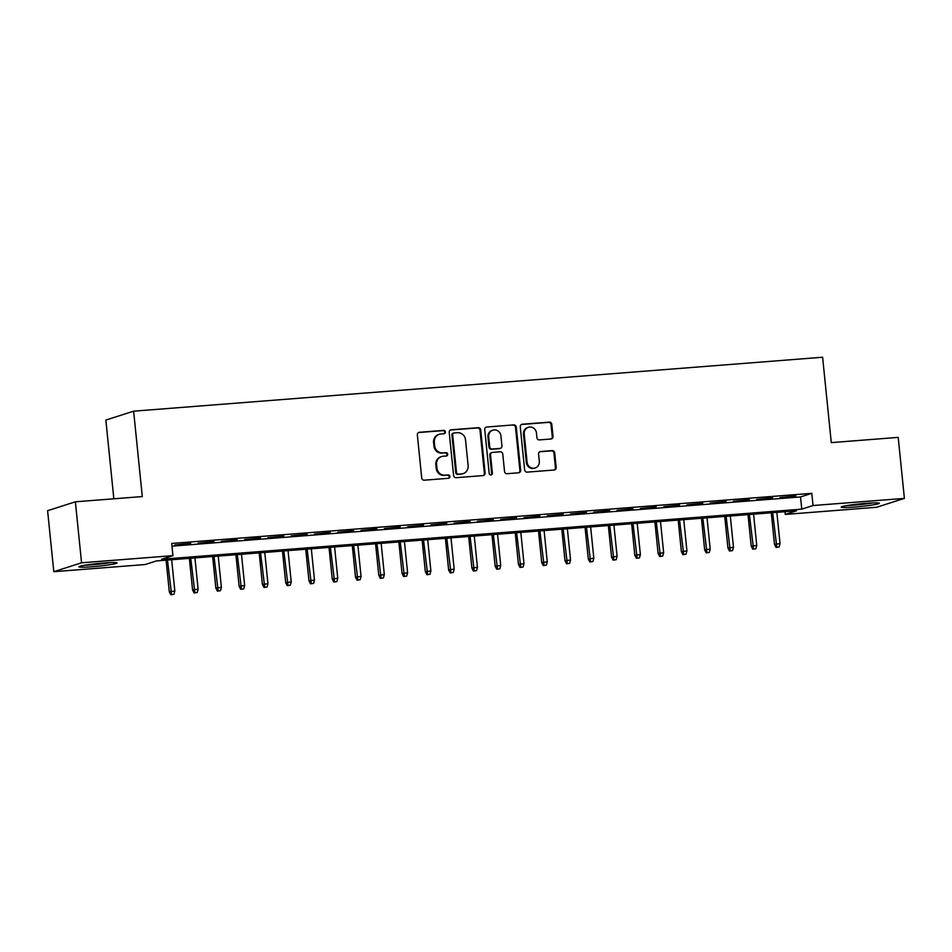 <?xml version="1.0" encoding="UTF-8"?>
<svg xmlns="http://www.w3.org/2000/svg" width="952" height="952" viewBox="0 0 952 952"><rect width="100%" height="100%" fill="white"/><g stroke="black" fill="none" stroke-linecap="round" stroke-linejoin="round"><path stroke-width="1.43" d="M445.429 431.946A1.69 1.595 72.2 0 0 443.656 430.387L419.38 432.291A2.416 2.285 72.2 0 0 417.345 434.862L421.712 477.975A2.416 2.285 72.2 0 0 424.247 480.189L448.523 478.285A1.69 1.595 72.2 0 0 449.951 476.488A1.69 1.595 72.2 0 0 448.178 474.929L445.036 475.179A7.723 7.319 72.2 0 1 436.944 468.087L436.587 464.493A7.723 7.319 72.2 0 1 443.12 456.258L446.262 456.02A1.69 1.595 72.2 0 0 447.69 454.211A1.69 1.595 72.2 0 0 445.917 452.664L442.775 452.914A7.723 7.319 72.2 0 1 434.683 445.822L434.326 442.228A7.723 7.319 72.2 0 1 440.859 433.993L444.001 433.743A1.69 1.595 72.2 0 0 445.429 431.946M443.953 433.755A1.69 1.595 72.2 0 0 442.906 430.637L418.63 432.529A2.416 2.285 72.2 0 0 418.523 432.541M448.475 478.285A1.69 1.595 72.2 0 0 447.428 475.179L445.036 475.179M446.214 456.02A1.69 1.595 72.2 0 0 445.167 452.902L442.775 452.914M854.396 507.071A19.171 1.345 -5.8 0 1 841.175 507.13A19.171 1.345 -5.8 0 1 866.106 503.322A19.171 1.345 -5.8 0 1 879.327 503.251A19.171 1.345 -5.8 0 1 854.396 507.071M92.082 566.749A19.171 1.345 -5.8 0 1 78.861 566.809A19.171 1.345 -5.8 0 1 103.792 563.001A19.171 1.345 -5.8 0 1 117.013 562.941A19.171 1.345 -5.8 0 1 92.082 566.749M550.982 439.003A2.416 2.285 72.2 0 0 553.029 436.433L551.803 424.342A2.416 2.285 72.2 0 0 549.268 422.129L522.315 424.235A2.416 2.285 72.2 0 0 520.268 426.805L524.647 469.907A2.416 2.285 72.2 0 0 527.17 472.132L554.135 470.014A2.416 2.285 72.2 0 0 556.17 467.444L554.695 452.843A2.416 2.285 72.2 0 0 552.16 450.617L540.629 451.522A2.416 2.285 72.2 0 0 538.582 454.104L539.32 461.339A6.45 6.117 72.2 0 1 535.179 467.967A6.45 6.117 72.2 0 1 527.099 462.303L524.219 433.922A6.45 6.117 72.2 0 1 528.36 427.293A6.45 6.117 72.2 0 1 536.44 432.97L536.916 437.694A2.416 2.285 72.2 0 0 539.451 439.907L550.982 439.003M53.8 571.688L47.6 510.7L75.375 501.811L142.288 496.563L133.625 411.181L822.611 357.238L831.286 442.62L898.2 437.385L904.4 498.384L876.625 507.273L785.269 514.425L796.526 510.819L156.414 560.93L145.156 564.536L53.8 571.688L81.563 562.799L172.931 555.647L161.673 559.252L801.774 509.142L813.044 505.536L904.4 498.384M75.375 501.811L81.563 562.799M171.967 546.15L800.537 496.932L811.794 493.338L171.693 543.449L172.931 555.647M811.794 493.338L813.044 505.536M480.736 429.899A2.416 2.285 72.2 0 0 478.213 427.686L451.248 429.792A2.416 2.285 72.2 0 0 449.213 432.375L453.592 475.476A2.416 2.285 72.2 0 0 456.115 477.69L483.08 475.583A2.416 2.285 72.2 0 0 485.115 473.013L480.736 429.899L479.986 430.149A2.416 2.285 72.2 0 0 477.464 427.924L450.498 430.042A2.416 2.285 72.2 0 0 450.391 430.054M486.781 427.02L513.747 424.901A2.416 2.285 72.2 0 1 516.27 427.127L520.649 470.228A2.416 2.285 72.2 0 1 518.602 472.799L507.071 473.703A2.416 2.285 72.2 0 1 504.536 471.49L502.763 454.009A2.416 2.285 72.2 0 0 500.24 451.795L492.589 452.39A2.416 2.285 72.2 0 0 490.542 454.961L492.386 473.168A1.69 1.595 72.2 0 1 491.303 474.893A1.69 1.595 72.2 0 1 489.197 473.418L484.735 429.59A2.416 2.285 72.2 0 1 486.781 427.02L513.747 424.901M190.686 543.271L174.847 544.972L190.686 543.271M213.962 541.45L198.123 543.152L213.962 541.45M237.238 539.629L221.4 541.319L237.238 539.629M260.515 537.809L244.676 539.498L260.515 537.809M283.791 535.988L267.952 537.678L283.791 535.988M307.068 534.167L291.229 535.857L307.068 534.167M330.344 532.346L314.505 534.036L330.344 532.346M353.62 530.514L337.781 532.216L353.62 530.514M376.897 528.693L361.058 530.395L376.897 528.693M400.173 526.872L384.334 528.574L400.173 526.872M423.462 525.052L407.611 526.742L423.462 525.052M446.738 523.231L430.887 524.921L446.738 523.231M470.014 521.41L454.163 523.1L470.014 521.41M493.291 519.59L477.44 521.279L493.291 519.59M516.567 517.757L500.716 519.459L516.567 517.757M539.843 515.936L523.993 517.638L539.843 515.936M563.12 514.116L547.269 515.817L563.12 514.116M586.396 512.295L570.545 513.985L586.396 512.295M609.673 510.474L593.822 512.164L609.673 510.474M632.949 508.654L617.098 510.343L632.949 508.654M656.226 506.833L640.375 508.523L656.226 506.833M679.502 505.012L663.663 506.702L679.502 505.012M702.778 503.18L686.939 504.881L702.778 503.18M726.055 501.359L710.216 503.061L726.055 501.359M749.331 499.538L733.492 501.228L749.331 499.538M772.607 497.717L756.769 499.407L772.607 497.717M780.045 497.587L795.884 495.897L780.045 497.587M133.625 411.181L105.85 420.07L113.847 498.788M784.995 511.724L785.269 514.425M800.537 496.932L801.774 509.142M439.277 434.302L438.527 434.54A7.723 7.319 72.2 0 0 433.577 442.466L434.326 442.228M442.025 453.152A7.723 7.319 72.2 0 1 433.933 446.06L433.577 442.466M441.538 456.567L440.788 456.817A7.723 7.319 72.2 0 0 435.837 464.743L436.587 464.493M444.286 475.417A7.723 7.319 72.2 0 1 436.195 468.325L435.837 464.743M483.188 475.572A2.416 2.285 72.2 0 0 484.366 473.251L479.986 430.149M454.104 432.958A1.69 1.595 72.2 0 0 452.676 434.755L456.52 472.597A1.69 1.595 72.2 0 0 458.293 474.144L461.601 473.882A7.723 7.319 72.2 0 0 468.134 465.647L465.504 439.788A7.723 7.319 72.2 0 0 457.424 432.696L454.104 432.958M453.759 433.017L453.009 433.267A1.69 1.595 72.2 0 0 451.926 434.993L452.676 434.755M463.184 473.572L462.434 473.81A7.723 7.319 72.2 0 1 460.851 474.12L457.543 474.382A1.69 1.595 72.2 0 1 455.77 472.835L451.926 434.993M518.709 472.787A2.416 2.285 72.2 0 0 519.899 470.466L515.52 427.365A2.416 2.285 72.2 0 0 512.985 425.151M492.089 452.486L491.339 452.724A2.416 2.285 72.2 0 0 489.792 455.199L491.637 473.406L492.386 473.168M490.911 474.965A1.69 1.595 72.2 0 0 491.637 473.406M500.919 435.861A6.45 6.117 72.2 0 0 492.838 430.197A6.45 6.117 72.2 0 0 488.697 436.825L489.709 446.821A2.416 2.285 72.2 0 0 492.243 449.035L499.895 448.44A2.416 2.285 72.2 0 0 501.942 445.869L500.919 435.861M492.838 430.197L492.089 430.435A6.45 6.117 72.2 0 0 487.948 437.063L488.697 436.825M500.383 448.344L499.633 448.582A2.416 2.285 72.2 0 1 499.145 448.678L491.494 449.273A2.416 2.285 72.2 0 1 488.959 447.059L487.948 437.063M528.36 427.293L527.61 427.531A6.45 6.117 72.2 0 0 523.469 434.16L524.219 433.922M535.179 467.967L534.429 468.205A6.45 6.117 72.2 0 1 526.349 462.541L523.469 434.16M554.242 470.002A2.416 2.285 72.2 0 0 555.421 467.682L553.945 453.081A2.416 2.285 72.2 0 0 551.41 450.867L539.879 451.76A2.416 2.285 72.2 0 0 539.772 451.772M551.089 438.991A2.416 2.285 72.2 0 0 552.279 436.67L551.041 424.58A2.416 2.285 72.2 0 0 548.519 422.367L521.553 424.473A2.416 2.285 72.2 0 0 521.458 424.485M170.848 594.762L173.93 594.334L170.848 594.762L169.301 591.763L174.835 591.002L171.657 559.74M171.598 594.524L167.469 560.062M169.301 591.763L166.088 560.181M174.835 591.002L173.93 594.334M108.826 562.668A16.589 1.166 -5.8 0 1 92.677 564.548A16.589 1.166 -5.8 0 1 86.834 564.905M84.918 565.202A19.052 1.333 174.2 0 0 91.927 564.786A19.052 1.333 174.2 0 0 110.765 562.584M847.232 505.524A19.052 1.333 174.2 0 0 873.067 502.894M871.139 502.989A16.589 1.166 -5.8 0 1 849.148 505.214M194.125 592.941L197.207 592.513L194.125 592.941L192.578 589.942L198.111 589.181L194.934 557.92M194.874 592.703L190.745 558.241M192.578 589.942L189.365 558.348M198.111 589.181L197.207 592.513M217.401 591.121L220.483 590.692L217.401 591.121L215.854 588.11L221.388 587.348L218.21 556.099M218.151 590.883L214.021 556.42M215.854 588.11L212.641 556.527M221.388 587.348L220.483 590.692M240.677 589.3L243.76 588.871L240.677 589.3L239.13 586.289L244.664 585.528L241.487 554.266M241.427 589.05L237.298 554.6M239.13 586.289L235.917 554.707M244.664 585.528L243.76 588.871M263.954 587.467L267.036 587.051L263.954 587.467L262.407 584.468L267.94 583.707L264.763 552.446M264.704 587.229L260.574 552.779M262.407 584.468L259.194 552.886M267.94 583.707L267.036 587.051M287.23 585.647L290.312 585.23L287.23 585.647L285.683 582.648L291.217 581.886L288.051 550.625M287.98 585.409L283.851 550.958M285.683 582.648L282.47 551.065M291.217 581.886L290.312 585.23M310.507 583.826L313.589 583.409L310.507 583.826L308.96 580.827L314.493 580.065L311.328 548.804M311.256 583.588L307.127 549.137M308.96 580.827L305.747 549.245M314.493 580.065L313.589 583.409M333.783 582.005L336.865 581.589L333.783 582.005L332.236 579.006L337.77 578.245L334.604 546.983M334.533 581.767L330.403 547.305M332.236 579.006L329.023 547.424M337.77 578.245L336.865 581.589M357.06 580.184L360.142 579.756L357.06 580.184L355.512 577.186L361.046 576.424L357.881 545.163M357.809 579.947L353.692 545.484M355.512 577.186L352.3 545.591M361.046 576.424L360.142 579.756M380.336 578.364L383.418 577.935L380.336 578.364L378.789 575.353L384.322 574.603L381.157 543.342M381.086 578.126L376.968 543.663M378.789 575.353L375.576 543.77M384.322 574.603L383.418 577.935M403.612 576.543L406.694 576.115L403.612 576.543L402.065 573.532L407.599 572.771L404.433 541.51M404.362 576.293L400.245 541.843M402.065 573.532L398.852 541.95M407.599 572.771L406.694 576.115M426.889 574.71L429.971 574.294L426.889 574.71L425.342 571.712L430.887 570.95L427.71 539.689M427.65 574.472L423.521 540.022M425.342 571.712L422.129 540.129M430.887 570.95L429.971 574.294M450.165 572.89L453.247 572.473L450.165 572.89L448.618 569.891L454.163 569.129L450.986 537.868M450.927 572.652L446.797 538.201M448.618 569.891L445.405 538.308M454.163 569.129L453.247 572.473M473.453 571.069L476.524 570.653L473.453 571.069L471.894 568.07L477.44 567.309L474.263 536.047M474.203 570.831L470.074 536.381M471.894 568.07L468.682 536.488M477.44 567.309L476.524 570.653M496.73 569.248L499.8 568.832L496.73 569.248L495.171 566.25L500.716 565.488L497.539 534.227M497.479 569.01L493.35 534.548M495.171 566.25L491.958 534.667M500.716 565.488L499.8 568.832M520.006 567.428L523.076 566.999L520.006 567.428L518.447 564.429L523.993 563.667L520.815 532.406M520.756 567.19L516.627 532.727M518.447 564.429L515.234 532.834M523.993 563.667L523.076 566.999M543.283 565.607L546.353 565.179L543.283 565.607L541.724 562.596L547.269 561.847L544.092 530.585M544.032 565.369L539.903 530.907M541.724 562.596L538.511 531.014M547.269 561.847L546.353 565.179M566.559 563.786L569.629 563.358L566.559 563.786L565 560.776L570.545 560.014L567.368 528.765M567.309 563.536L563.179 529.086M565 560.776L561.787 529.193M570.545 560.014L569.629 563.358M589.835 561.966L592.906 561.537L589.835 561.966L588.277 558.955L593.822 558.193L590.645 526.932M590.585 561.716L586.456 527.265M588.277 558.955L585.063 527.372M593.822 558.193L592.906 561.537M613.112 560.133L616.182 559.716L613.112 560.133L611.553 557.134L617.098 556.373L613.921 525.111M613.861 559.895L609.732 525.444M611.553 557.134L608.352 525.552M617.098 556.373L616.182 559.716M636.388 558.312L639.458 557.896L636.388 558.312L634.829 555.313L640.375 554.552L637.197 523.291M637.138 558.074L633.009 523.624M634.829 555.313L631.628 523.731M640.375 554.552L639.458 557.896M659.665 556.492L662.735 556.075L659.665 556.492L658.106 553.493L663.651 552.731L660.474 521.47M660.414 556.254L656.285 521.803M658.106 553.493L654.905 521.91M663.651 552.731L662.735 556.075M682.941 554.671L686.011 554.242L682.941 554.671L681.382 551.672L686.928 550.91L683.75 519.649M683.691 554.433L679.561 519.971M681.382 551.672L678.181 520.09M686.928 550.91L686.011 554.242M706.217 552.85L709.288 552.422L706.217 552.85L704.658 549.851L710.204 549.09L707.027 517.828M706.967 552.612L702.838 518.15M704.658 549.851L701.457 518.257M710.204 549.09L709.288 552.422M729.494 551.029L732.564 550.601L729.494 551.029L727.935 548.019L733.48 547.257L730.303 516.008M730.243 550.792L726.114 516.329M727.935 548.019L724.734 516.436M733.48 547.257L732.564 550.601M752.77 549.209L755.852 548.78L752.77 549.209L751.211 546.198L756.757 545.437L753.579 514.175M753.52 548.959L749.391 514.508M751.211 546.198L748.01 514.615M756.757 545.437L755.852 548.78M776.047 547.376L779.129 546.96L776.047 547.376L774.488 544.377L780.033 543.616L776.856 512.355M776.796 547.138L772.667 512.688M774.488 544.377L771.287 512.795M780.033 543.616L779.129 546.96M442.906 430.637L443.656 430.387M447.428 475.179L448.178 474.929M445.167 452.902L445.917 452.664M433.933 446.06L434.683 445.822M436.195 468.325L436.944 468.087M418.63 432.529L419.38 432.291M484.366 473.251L485.115 473.013M450.498 430.042L451.248 429.792M477.464 427.924L478.213 427.686M455.77 472.835L456.52 472.597M457.543 474.382L458.293 474.144M460.851 474.12L461.601 473.882M515.52 427.365L516.27 427.127M519.899 470.466L520.649 470.228M489.792 455.199L490.542 454.961M488.959 447.059L489.709 446.821M491.494 449.273L492.243 449.035M499.145 448.678L499.895 448.44M526.349 462.541L527.099 462.303M539.879 451.76L540.629 451.522M551.41 450.867L552.16 450.617M553.945 453.081L554.695 452.843M555.421 467.682L556.17 467.444M521.553 424.473L522.315 424.235M548.519 422.367L549.268 422.129M551.041 424.58L551.803 424.342M552.279 436.67L553.029 436.433"/></g></svg>
